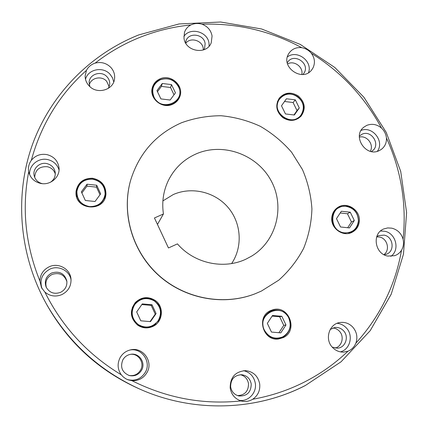 <?xml version="1.0" encoding="UTF-8"?>
<svg xmlns="http://www.w3.org/2000/svg" width="428" height="428" viewBox="0 0 428 428"><rect width="100%" height="100%" fill="white"/><g stroke="black" fill="none" stroke-linecap="round" stroke-linejoin="round"><path stroke-width="0.64" d="M181.402 122.793C155.99 134.087 139.068 153.245 130.642 180.274C121.317 213.032 132.22 251.07 158.365 274.915C184.527 298.744 223.416 306.074 255.168 293.752L261.38 291.077L278.762 280.169C289.002 271.026 297.294 260.422 303.639 248.352C308.716 235.705 311.477 222.565 311.921 208.928C311.017 195.296 307.86 182.173 302.462 169.563L291.607 152.24C282.598 141.845 272.149 133.194 260.261 126.287C247.775 120.552 234.721 117.037 221.105 115.737C207.436 115.779 194.205 118.133 181.402 122.793M255.168 293.752L254.933 293.849C223.218 306.148 184.382 298.83 158.258 275.038C132.145 251.225 121.263 213.235 130.572 180.52L130.642 180.274M231.639 263.552C242.954 246.731 241.344 223.042 228.119 207.5C214.952 191.91 191.814 186.357 173.286 194.542L162.897 200.903M157.461 224.438L163.432 213.968C161.688 202.064 163.378 190.808 168.498 180.209C174.645 168.129 183.869 159.35 196.174 153.877C222.908 142.176 256.789 154.321 270.881 180.279C285.278 206.071 276.895 240.766 251.728 256.056L246.159 259.047C223.796 269.865 194.151 263.471 177.449 243.88L168.455 247.962L154.438 217.97L163.432 213.968M105.957 194.296L105.85 195.131C103.951 212.202 75.526 210.202 75.975 192.921L76.056 191.156C77.955 182.489 83.449 178.187 92.539 178.241C101.415 180.113 105.887 185.468 105.957 194.296M152.293 89.982L151.881 90.683M172.366 104.384C162.046 109.242 148.939 98.29 152.325 87.633C153.54 83.487 156.161 80.539 160.195 78.779C171.088 73.739 184.425 86.055 179.739 96.835C178.348 100.329 175.892 102.843 172.366 104.384M282.887 117.652C276.221 111.794 275.027 105.283 279.302 98.124C284.674 92.357 290.949 91.603 298.134 95.851C305.116 102.137 306.084 108.915 301.028 116.191C295.641 121.215 289.59 121.702 282.887 117.652M336.14 209.078L335.573 209.228M331.743 218.023C332.123 213.288 334.252 209.688 338.12 207.232C346.98 201.411 360.333 210.03 359.37 220.928C358.942 226.193 356.454 230.013 351.912 232.383C342.989 237.091 330.78 228.413 331.743 218.023M272.604 310.455L270.764 310.519M270.405 310.685L272.845 309.776C288.879 304.65 298.696 330.823 283.208 337.622L278.655 338.96C263.086 341.528 255.944 316.774 270.405 310.685M152.042 326.805L155.926 323.664M155.091 300.36C164.373 306.368 163.105 321.974 152.887 326.43C147.612 328.741 142.556 328.324 137.73 325.184C130.123 318.25 129.379 310.637 135.494 302.345C141.572 296.855 148.104 296.192 155.091 300.36M147.146 327.896L152.652 325.869L158.2 321.096C160.794 317.111 161.431 312.841 160.104 308.288C159.013 306.122 159.376 303.794 151.571 299.247C145.755 297.567 140.55 298.728 135.949 302.735L134.547 304.442C130.176 312.162 131.332 318.919 138.025 324.724C142.69 327.752 147.569 328.137 152.652 325.869L158.2 321.096C162.496 313.376 161.319 306.646 154.674 300.911C148.018 296.936 141.775 297.546 135.949 302.735L132.332 307.368M60.508 292.372C54.163 294.523 49.364 292.747 46.112 287.049C44.121 280.907 45.989 276.215 51.713 272.973C59.465 270.769 64.505 273.428 66.827 280.961C67.282 286.102 65.179 289.906 60.508 292.372M66.902 281.619C64.35 274.642 59.433 272.24 52.152 274.401C46.764 277.392 44.849 281.806 46.395 287.648M61.846 294.608C55.645 297.091 49.996 296.256 44.887 292.094L41.516 287.707L39.9 281.052C40.162 274.503 43.271 269.742 49.225 266.767C58.465 262.311 70.353 269.019 71 279.035C71.299 286.081 68.25 291.27 61.846 294.608M42.014 288.606C39.371 280.062 42.019 273.562 49.958 269.1C58.609 264.943 69.791 270.758 71.064 280.056M42.297 183.655C38.071 182.558 35.38 179.985 34.213 175.929C32.239 168.9 39.606 161.779 46.893 163.598C51.595 164.855 54.372 167.797 55.223 172.42C55.565 176.593 53.955 179.883 50.392 182.285M55.292 173.934C54.04 170.135 51.408 167.733 47.401 166.727C39.504 166.225 35.267 169.777 34.684 177.385M40.526 183.387C34.54 181.884 30.661 178.289 28.895 172.591L28.697 171.74C27.964 167.637 28.831 163.844 31.303 160.361C35.364 155.455 40.601 153.545 47.021 154.626C53.901 156.488 57.892 160.805 58.994 167.589C60.305 177.085 50.274 185.731 40.526 183.387M29.698 174.849C28.569 165.54 38.418 157.306 47.792 159.607C53.532 161.056 57.282 164.507 59.043 169.959M89.848 86.595L89.142 82.636C89.051 74.14 101.393 70.187 107.048 76.842C109.06 79.089 109.943 81.662 109.68 84.567L108.412 88.323M109.194 86.675L106.62 81.224C101.666 75.462 90.998 77.645 89.313 84.814M88.992 85.739C86.403 82.877 85.118 79.587 85.14 75.868L86.472 70.336C88.307 66.827 91.191 64.419 95.123 63.125C101.152 61.621 106.385 63.05 110.815 67.405C113.757 70.684 115.009 74.44 114.57 78.661C113.693 90.142 96.808 94.888 88.992 85.739M85.504 79.271C87.975 69.143 103.068 66.142 110.076 74.295L112.511 77.864L113.725 81.935M185.522 42.763L185.896 41.147C188.502 31.779 204.3 33.967 205.13 43.768L204.579 48.332L203.824 49.798M203.321 49.98L203.241 48.541C202.535 40.467 190.53 36.803 185.789 43.239M183.987 38.038L184.479 32.405C185.591 29.099 187.715 26.616 190.851 24.958C194.349 23.315 198.041 23.064 201.93 24.198C207.628 26.343 211.009 30.292 212.074 36.038L211.234 42.714C206.799 55.324 185.099 51.665 183.987 38.038M183.874 36.412C190.316 26.729 208.008 31.742 209.035 43.485L209.121 46.133M287.274 62.798L287.696 62.135C293.704 52.644 310.059 63.13 304.244 72.728L302.976 74.483M301.799 74.542C303.613 67.121 294.1 60.038 287.562 63.949M288.563 53.939L289.141 52.997C292.196 48.883 296.401 47.112 301.745 47.685C305.576 48.38 308.77 50.237 311.338 53.259C314.821 58.085 315.35 63.023 312.921 68.063L311.75 69.828C302.65 82.47 280.345 67.217 288.563 53.939M287.381 56.94C296.984 49.38 312.911 61.247 308.518 72.669M359.354 136.051L361.928 134.28C371.563 129.411 381.161 145.151 372.125 151.036L371.354 151.533M370.29 151.287C374.291 144.627 366.828 135.007 359.317 137.126M366.694 125.415C371.953 123.376 376.891 124.264 381.519 128.079C384.36 130.808 386.008 134.114 386.452 138.009C386.671 142.861 384.916 146.686 381.193 149.495L379.192 150.635C365.844 157.509 351.875 136.051 363.87 127.159L366.694 125.415M361.104 130.401C372.537 125.704 384.836 141.545 377.319 151.314M376.752 236.647L378.571 235.614L384.06 235.116C393.471 236.625 395.156 251.637 386.163 254.291L384.109 254.751M383.9 254.644C390.411 250.193 387.394 238.332 379.459 237.026L376.677 236.866M391.813 228.167C397.559 229.67 401.32 233.356 403.09 239.215C403.962 243.211 403.444 246.886 401.528 250.23C399.875 252.857 397.601 254.671 394.702 255.682L387.773 256.072C374.703 253.991 371.766 233.437 383.798 228.937L387.72 227.926L391.813 228.167M380.524 231.018L384.628 231.238C395.964 233.105 400.212 250.102 390.839 256.356M330.202 329.469L334.83 327.495C338.152 327.142 341.025 328.201 343.449 330.678C349.457 336.59 345.38 348.108 337.2 348.178L332.203 347.092M335.167 348.071C342.127 346.439 344.594 336.376 339.356 331.16C337.553 329.271 335.392 328.212 332.877 327.971M352.699 327.024C356.797 331.818 357.862 337.184 355.898 343.122C354.272 346.996 351.623 349.697 347.948 351.222L343.561 352.126C339.286 352.196 335.606 350.634 332.519 347.44C324.317 339.297 329.175 323.638 340.137 322.487C344.968 321.904 349.157 323.413 352.699 327.024M337.104 323.317C340.656 323.67 343.705 325.178 346.252 327.843C353.678 335.236 350.248 349.505 340.383 351.875M251.231 383.98C251.07 392.326 246.951 396.323 238.867 395.975C234.276 394.728 231.532 391.695 230.639 386.869C230.644 379.213 234.33 375.163 241.697 374.719C246.956 375.511 250.134 378.598 251.231 383.98M237.604 395.622C244.896 395.162 248.524 391.165 248.497 383.632C247.603 378.898 244.902 375.918 240.392 374.703M259.7 383.937C260.304 390.475 257.977 395.579 252.713 399.249C249.219 401.341 245.517 401.951 241.611 401.084L241.023 400.924C234.951 398.869 231.334 394.589 230.178 388.084C230.136 377.293 235.293 371.477 245.64 370.637C253.365 371.622 258.052 376.057 259.7 383.937M243.607 370.675C250.123 372.349 254.029 376.592 255.329 383.408C256.848 392.578 248.652 401.566 239.653 400.464M131.947 380.69L128.1 379.829L125.853 378.791L123.344 377.009L121.279 374.794C117.518 369.359 117.128 363.64 120.108 357.653C122.435 353.64 125.821 351.067 130.256 349.944C142.578 346.482 153.679 361.425 147.002 372.531C143.551 378.245 138.533 380.963 131.947 380.69C166.877 398.168 203.236 404.915 241.023 400.924M141.588 370.199C138.661 374.816 134.563 376.603 129.283 375.543C122.146 372.451 120.006 367.213 122.847 359.836C124.666 356.738 127.319 354.887 130.802 354.282C139.164 352.688 146.028 362.805 141.588 370.199M128.876 375.426C133.921 376.249 137.821 374.463 140.577 370.065C144.851 362.949 138.479 353.148 130.385 354.352M129.625 350.104C141.491 347.322 151.689 361.681 145.327 372.269C141.058 378.962 135.114 381.401 127.501 379.593M156.092 313.606L151.994 304.757L142.305 303.896L136.676 311.91L140.775 320.802L150.496 321.637L156.092 313.606L155.246 314.136L151.196 305.383L141.845 304.554M151.994 304.757L151.196 305.383M150.051 321.599L155.246 314.136M139.041 300.29L134.879 303.035M285.974 324.975L281.838 316.292L272.534 315.463L267.329 323.343L271.464 332.069L280.805 332.872L285.974 324.975L283.753 325.371L279.666 316.779L272.106 316.11M278.944 332.711L283.753 325.371M281.838 316.292L279.666 316.779M276.429 339.04L278.168 338.414M354.325 220.511L350.259 212.197L341.346 211.25L336.472 218.633L340.538 226.984L349.483 227.915L354.325 220.511L351.468 221.977L347.445 213.754L340.207 212.984M347.702 227.728L351.468 221.977M350.259 212.197L347.445 213.754M348.815 233.399L349.253 233.009M295.315 99.852L286.434 98.761L281.49 105.791L285.46 113.939L294.368 115.014L299.279 107.963L295.315 99.852L293.1 102.538L284.518 101.484M299.279 107.963L297.021 110.568L293.1 102.538M293.961 114.961L297.021 110.568M162.287 83.476L156.958 90.613L160.891 98.905L170.151 100.024L175.448 92.865L171.516 84.616L162.287 83.476L161.415 86.392L157.467 91.683M171.516 84.616L170.553 87.51L161.415 86.392M174.019 94.797L170.553 87.51M178.326 99.553L178.406 98.74M87.044 184.211L81.357 191.83L85.349 200.491L95.027 201.497L100.682 193.857L96.691 185.238L87.044 184.211L86.959 186.132L81.871 192.948M96.691 185.238L96.498 187.143L86.959 186.132M100.018 194.751L96.498 187.143M104.625 199.041L105.24 195.147C105.641 186.282 101.383 180.894 92.464 178.984C82.893 179.054 77.596 183.735 76.58 193.028C77.356 200.796 81.689 205.413 89.586 206.874C98.017 206.981 103.234 203.07 105.24 195.147L105.336 194.398C105.325 185.886 101.035 180.75 92.464 178.99C83.706 178.888 78.436 183.018 76.655 191.38L76.644 196.987M105.432 196.96L105.304 194.692M76.585 192.563L76.136 194.799M305.041 385.639C255.527 411.089 192.723 413.015 139.212 388.833C99.43 370.552 68.598 342.459 46.716 304.538L47.738 306.352C68.929 343.074 98.782 370.284 137.313 387.982C98.782 370.284 68.929 343.074 47.738 306.352M89.613 206.596C98.221 206.585 103.389 202.492 105.106 194.323C105.042 185.993 100.821 180.942 92.443 179.172C83.829 179.075 78.645 183.136 76.896 191.359C76.874 199.796 81.111 204.873 89.613 206.596M178.615 86.649C174.335 79.565 168.252 77.201 160.366 79.555C156.504 81.234 153.989 84.054 152.823 88.018C152.042 91.057 152.325 94.048 153.679 96.99C157.986 104.148 164.106 106.524 172.035 104.106C175.427 102.624 177.786 100.206 179.118 96.846C180.338 93.443 180.172 90.051 178.626 86.67C173.912 75.419 155.385 76.323 152.823 88.018L151.886 91.496M153.903 96.83C160.735 112.666 186.458 101.875 178.444 86.686C174.244 79.699 168.252 77.366 160.484 79.683C153.374 83.46 151.18 89.174 153.903 96.83M298.129 118.567L301.36 114.832C305.094 108.011 303.848 101.912 297.631 96.525C290.751 92.453 284.738 93.17 279.58 98.691L279.318 99.05C275.52 105.86 276.75 111.992 283.004 117.433C289.451 121.322 295.256 120.851 300.424 116.02L301.36 114.832C311.06 102.008 288.814 85.504 279.58 98.691L277.505 101.415M279.554 99.109C269.704 111.949 292.565 128.298 301.232 114.64C304.907 107.936 303.682 101.934 297.567 96.632C290.591 92.55 284.588 93.374 279.554 99.109M346.022 206.173L341.951 206.382L338.2 207.848C334.477 210.207 332.433 213.663 332.064 218.216C332.438 226.498 336.638 231.468 344.663 233.121L351.431 231.971C355.775 229.697 358.156 226.038 358.562 221.003C358.161 212.791 353.988 207.848 346.049 206.178M346.081 206.355C329.405 203.878 327.88 231.741 344.743 232.864C352.699 232.864 357.257 228.889 358.418 220.939C358.017 212.85 353.908 207.992 346.081 206.355M264.14 330.25C267.281 336.06 272.048 338.773 278.43 338.388L282.758 337.109C289.9 332.62 291.982 326.296 289.002 318.138C285.332 311.643 279.955 309.059 272.861 310.391L270.48 311.268C263.3 315.693 261.182 322.022 264.14 330.25M288.852 318.218C281.742 301.692 256.099 314.024 264.397 330.143C268.816 337.515 274.92 339.762 282.71 336.884C289.74 332.47 291.784 326.248 288.852 318.218M158.023 320.947C162.185 313.366 161.03 306.748 154.561 301.093C147.061 296.898 140.459 298.054 134.761 304.565C130.46 312.156 131.599 318.807 138.18 324.51C145.761 328.768 152.379 327.58 158.023 320.947M252.713 399.249C270.924 396.007 288.135 390.288 304.34 382.086C320.508 373.847 335.044 363.559 347.948 351.222M44.887 292.094C62.29 326.971 87.751 354.539 121.279 374.794M28.697 171.74C21.657 208.634 25.391 245.067 39.9 281.052M86.472 70.336C59.54 94.428 41.152 124.436 31.303 160.361M190.851 24.958C173.506 26.675 156.696 30.741 140.416 37.156C124.147 43.619 109.049 52.275 95.123 63.125M355.898 343.122C380.15 316.255 395.36 285.294 401.528 250.23M403.09 239.215C406.723 203.937 401.175 170.2 386.452 138.009M381.519 128.079C364.693 96.979 341.298 72.038 311.338 53.259M301.745 47.685C270.582 30.923 237.31 23.091 201.93 24.198M305.159 385.623C255.57 411.105 192.723 413.015 139.212 388.833L137.313 387.982M177.855 100.206L179.118 96.846C180.338 93.438 180.177 90.041 178.626 86.659M348.237 233.495L351.431 231.971C363.281 227.011 359.012 206.911 346.033 206.173L343.689 206.13L340.838 206.676L335.172 209.65M274.594 338.837L278.43 338.388C287.557 337.606 293.319 326.468 289.007 318.132C285.342 311.643 279.96 309.059 272.861 310.391L269.148 311.375M138.683 34.941C90.581 54.126 50.734 94.139 32.357 144.803C14.295 195.537 19.073 255.206 46.716 304.538M138.736 34.919L179.032 23.952L220.639 22.015L261.647 28.992L300.274 44.416L334.856 67.517L363.928 97.263L386.222 132.37L400.699 171.366L406.6 212.566L403.47 254.152L391.224 294.191L370.166 330.716L341.073 361.778L305.18 385.612"/></g></svg>
